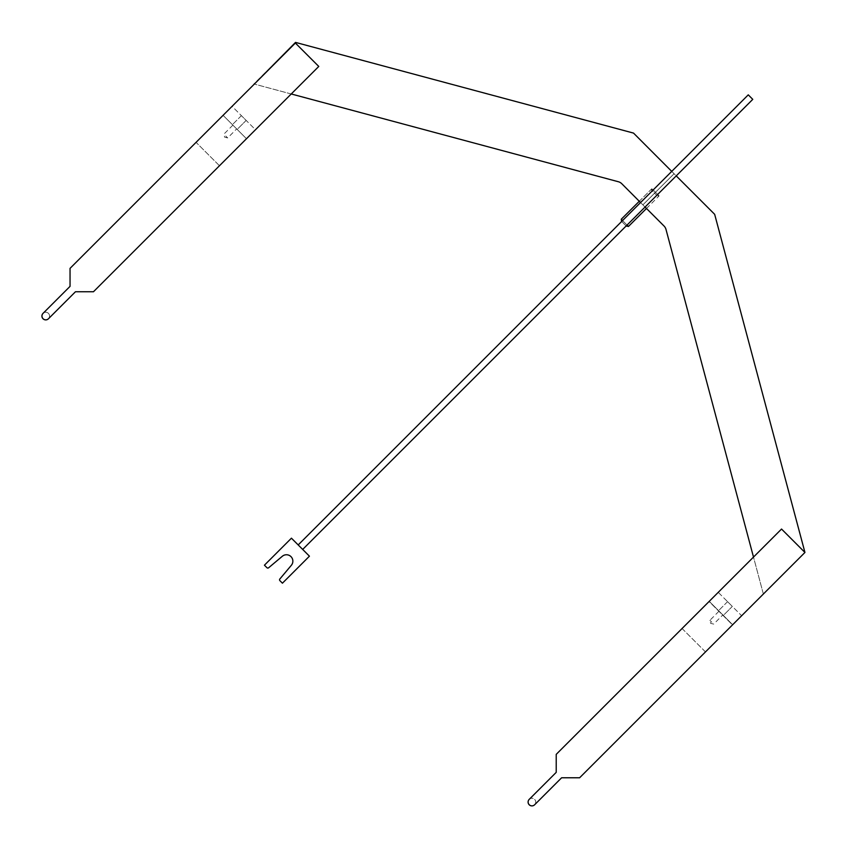 <?xml version="1.0" encoding="UTF-8"?>
<svg xmlns="http://www.w3.org/2000/svg" width="848" height="848" viewBox="0 0 848 848"><rect width="100%" height="100%" fill="white"/><g stroke="black" fill="none" stroke-linecap="round" stroke-linejoin="round"><path stroke-width="0.64" stroke-dasharray="4.24 3.18" d="M43.057 313.347A3.816 3.816 0 0 1 49.566 316.071A3.816 3.816 0 0 1 44.266 319.59A3.816 3.816 0 0 1 43.078 313.325L70.045 286.359L70.045 268.36L223.077 115.328L196.068 142.337L219.473 165.742L246.482 138.733L223.077 115.328L246.482 138.733L219.473 165.742L196.068 142.337L223.077 115.328L246.482 138.733L255.481 129.733L232.076 106.329L295.369 43.036L318.774 66.441L255.481 129.733L232.076 106.329L223.077 115.328L246.482 138.733L93.45 291.765L75.451 291.765L48.474 318.731A3.816 3.816 0 0 1 48.463 318.753A3.816 3.816 0 0 1 43.078 318.731A3.816 3.816 0 0 1 43.057 313.347A3.816 3.816 0 0 1 48.442 313.368A3.816 3.816 0 0 1 48.463 318.753M237.164 129.415L232.394 124.645L237.164 129.415L246.164 120.416L241.394 115.646L246.164 120.416L237.164 129.415M241.394 115.646L232.394 124.645L241.394 115.646M234.779 127.03L232.882 125.144L234.779 127.03M225.769 136.03L227.667 137.927L225.769 136.03M529.226 799.357A3.816 3.816 0 0 1 535.735 802.081A3.816 3.816 0 0 1 530.435 805.6A3.816 3.816 0 0 1 529.247 799.335L556.214 772.369L556.214 754.37L709.246 601.338L732.651 624.743L741.65 615.743L718.245 592.339L781.538 529.046L804.943 552.451L741.65 615.743L718.245 592.339L709.246 601.338L732.651 624.743L579.619 777.775L561.62 777.775L534.653 804.741A3.816 3.816 0 0 1 529.247 804.741A3.816 3.816 0 0 1 529.226 799.357A3.816 3.816 0 0 1 534.611 799.378A3.816 3.816 0 0 1 534.632 804.763M723.333 615.425L718.563 610.655L723.333 615.425L732.333 606.426L727.563 601.656L732.333 606.426L723.333 615.425M727.563 601.656L718.563 610.655L727.563 601.656M682.078 628.506L705.483 651.911L732.492 624.902L709.087 601.497L682.078 628.506L709.087 601.497L732.492 624.902L705.483 651.911L682.078 628.506M720.789 613.199L718.892 611.313L720.789 613.199M711.79 622.199L709.893 620.312L711.79 622.199M804.943 552.451L763.359 594.035L665.998 229.437A7.643 7.643 0 0 0 664.016 226.003L642.89 204.877L646.483 208.481L642.89 204.877L674.075 173.723L676.227 175.886M645.063 207.05L642.89 204.877L674.075 173.723L714.663 214.321L804.964 552.43L763.359 594.035L753.501 557.083M671.733 171.381L674.075 173.723L642.89 204.877L655.493 192.284L642.89 204.877L655.493 192.284L659.097 195.877L655.493 192.284L642.89 204.877L640.569 202.555M642.89 204.877L621.785 183.719A7.643 7.643 0 0 0 618.351 181.737L253.87 83.952L295.517 42.4L633.53 133.094L674.075 173.723L642.89 204.877M291.235 93.969L254.336 84.069M655.493 192.284L651.9 188.68L655.493 192.284M279.935 580.7L282.426 583.191L309.435 556.182L291.436 538.183L264.428 565.192L266.919 567.683A1.272 1.272 0 0 0 268.646 567.757L282.342 556.256A6.402 6.402 0 0 1 291.362 565.277L279.861 578.972A1.272 1.272 0 0 0 279.935 580.7M302.683 549.43L298.189 544.935L302.683 549.43M752.77 99.354L748.265 94.849M657.401 194.192L652.801 189.581L657.401 194.192M626.163 225.96L621.658 221.455M621.255 221.042L626.651 226.458M622.559 220.554L627.054 225.059M628.453 226.458L621.255 219.25M657.136 195.729L650.999 189.57L657.136 195.729M232.882 125.144L223.883 134.143L224.635 137.164L227.667 137.927L236.666 128.917M718.892 611.313L709.893 620.312L710.645 623.344L713.677 624.096L722.676 615.097M646.483 208.481L659.097 195.877M651.9 188.68L639.286 201.273M646.483 208.47L658.186 196.789L658.196 194.987M639.286 201.262L650.999 189.57L652.801 189.581"/><path stroke-width="1.27" d="M48.463 318.753A3.816 3.816 0 0 1 43.036 318.763A3.816 3.816 0 0 1 43.057 313.347M75.451 291.765L48.474 318.731A3.816 3.816 0 0 1 43.078 318.731A3.816 3.816 0 0 1 43.078 313.325L70.045 286.359L70.045 268.36L295.369 43.036L318.774 66.441L93.45 291.765L75.451 291.765M534.632 804.763A3.816 3.816 0 0 1 529.216 804.773A3.816 3.816 0 0 1 529.226 799.357M561.62 777.775L534.653 804.741A3.816 3.816 0 0 1 529.247 804.741A3.816 3.816 0 0 1 529.247 799.335L556.214 772.369L556.214 754.37L781.538 529.046L804.943 552.451L579.619 777.775L561.62 777.775M753.501 557.083L665.998 229.437A7.643 7.643 0 0 0 664.016 226.003L645.063 207.05M676.227 175.886L714.663 214.321L804.943 552.451M640.569 202.555L621.785 183.719A7.643 7.643 0 0 0 618.351 181.737L291.235 93.969M254.336 84.069L295.517 42.4L633.53 133.094L671.733 171.381M282.426 583.191L279.935 580.7A1.272 1.272 0 0 1 279.861 578.972L291.362 565.277A6.402 6.402 0 0 0 282.342 556.256L268.646 567.757A1.272 1.272 0 0 1 266.919 567.683L264.428 565.192L291.436 538.183L309.435 556.182L282.426 583.191M298.189 544.935L748.265 94.849L752.77 99.354L302.683 549.43M621.658 221.455L621.255 219.25L622.559 220.554M627.054 225.059L628.453 226.458L626.163 225.96M628.453 226.458L646.483 208.47M621.255 219.25L639.286 201.262"/></g></svg>
